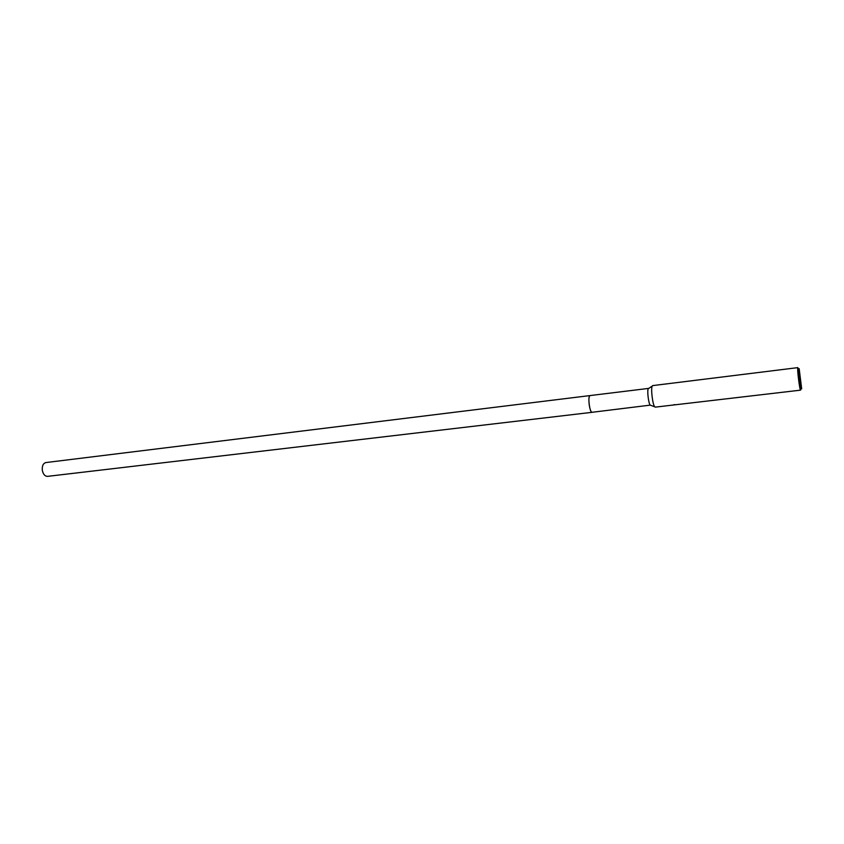 <?xml version="1.0" encoding="UTF-8"?>
<svg xmlns="http://www.w3.org/2000/svg" width="844" height="844" viewBox="0 0 844 844"><rect width="100%" height="100%" fill="white"/><g stroke="black" fill="none" stroke-linecap="round" stroke-linejoin="round"><path stroke-width="1.27" d="M592.171 412.273L650.196 405.141C648.53 403.421 647.021 390.814 648.224 388.746L648.509 388.388M592.024 412.315C589.756 413.043 587.593 396.142 589.893 395.604L590.135 395.572M655.419 407.082L654.691 406.776C652.634 404.624 650.713 388.673 652.201 386.088L652.802 385.613M674.546 404.614L673.111 405.004M800.523 384.252L800.576 390.15C799.743 390.867 796.947 368.068 797.823 367.646L799.215 373.364M669.893 405.426L674.81 404.825M801.684 388.841C801.04 390.529 798.35 369.081 799.162 368.628L801.684 388.841M592.066 412.315L592.024 412.326C590.905 412.03 589.977 409.519 589.228 404.793C588.627 399.381 588.89 396.311 590.009 395.572L648.762 388.388M592.024 412.326L47.496 476.364C44.943 476.311 43.234 474.36 42.348 470.498C41.926 466.046 43.086 463.398 45.84 462.565L590.04 395.572M650.196 405.141L654.691 406.776M648.224 388.746L652.201 386.088M655.271 407.135L670.421 405.363M674.736 404.856L800.576 390.15M799.057 369.144L798.308 368.638M801.367 388.388L800.766 389.063M652.676 385.602L797.865 367.625"/></g></svg>
